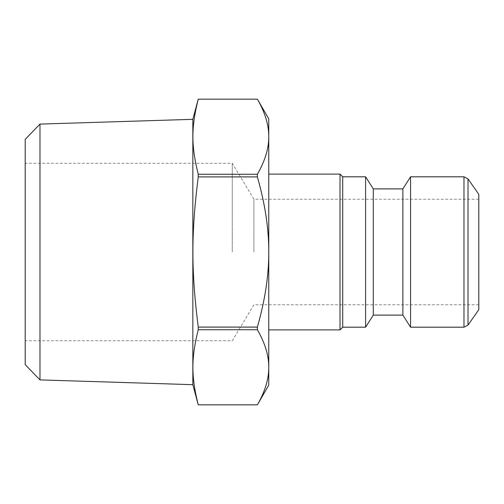 <?xml version="1.0" encoding="UTF-8"?>
<svg xmlns="http://www.w3.org/2000/svg" width="504" height="504" viewBox="0 0 504 504"><rect width="100%" height="100%" fill="white"/><g stroke="black" fill="none" stroke-linecap="round" stroke-linejoin="round"><path stroke-width="0.38" stroke-dasharray="2.52 1.89" d="M39.986 124.097L39.986 379.903M192.837 119.322L192.837 384.678M253.903 252L253.903 199.244L253.903 252M232.281 252L232.281 163.252L232.281 252M25.2 252L25.2 340.748L25.2 252M25.2 364.65L25.2 139.35M257.38 176.904C265.047 203.698 268.84 228.728 268.764 252L268.764 136.716C268.84 148.346 265.047 160.864 257.38 174.264L257.38 176.904L198.236 176.904L198.236 174.264C191.123 145.694 191.123 127.733 198.236 99.162L257.38 99.162C265.047 112.562 268.84 125.08 268.764 136.716L268.764 118.881M257.38 329.736C265.047 343.136 268.84 355.654 268.764 367.284L268.764 252C268.84 275.272 265.047 300.302 257.38 327.096L257.38 329.736L198.236 329.736L198.236 327.096L257.38 327.096M198.236 329.736C191.123 358.306 191.123 376.267 198.236 404.838L257.38 404.844C265.047 391.438 268.84 378.92 268.764 367.284L268.764 385.119M198.236 174.264L257.38 174.264M198.236 327.096C191.123 269.961 191.123 234.039 198.236 176.904M410.565 176.809L410.565 327.191M478.8 309.689L478.8 194.311M268.764 174.101L268.764 329.899L268.764 174.101M340.011 174.101L340.011 329.899M342.72 176.809L342.72 327.191M365.595 176.809L365.595 327.191M373.288 188.893L373.288 315.107M402.872 188.893L402.872 315.107M478.8 252L478.8 304.756L478.8 252M463.976 327.191L463.976 176.809M468.014 178.914L468.014 325.086M478.8 199.244L253.903 199.244L232.281 163.252L25.2 163.252M478.8 304.756L253.903 304.756L232.281 340.748L25.2 340.748"/><path stroke-width="0.76" d="M64.644 123.329L39.986 124.097L39.986 379.903L192.837 384.678L192.837 119.322L64.644 123.329M39.986 124.097L25.2 139.35L25.2 364.65L39.986 379.903M192.837 119.322L198.236 99.156L257.38 99.156C265.047 112.562 268.84 125.08 268.764 136.716L268.764 252C268.84 228.728 265.047 203.698 257.38 176.904L257.38 174.264C265.047 160.864 268.84 148.346 268.764 136.716L268.764 118.881L257.38 99.156L198.236 99.162C191.123 127.733 191.123 145.694 198.236 174.264L198.236 176.904L257.38 176.904M268.764 367.284C268.84 355.654 265.047 343.136 257.38 329.736L257.38 327.096C265.047 300.302 268.84 275.272 268.764 252L268.764 385.119L257.38 404.844C265.047 391.438 268.84 378.92 268.764 367.284M257.38 404.844L198.236 404.838L257.38 404.844M257.38 174.264L198.236 174.264M198.236 176.904C191.123 234.039 191.123 269.961 198.236 327.096L198.236 329.736C191.123 358.306 191.123 376.267 198.236 404.838L192.837 384.678M257.38 327.096L198.236 327.096M198.236 329.736L257.38 329.736M468.014 325.086L468.014 178.914L478.8 194.311L478.8 309.689L468.014 325.086L463.976 327.191L463.976 176.809L410.565 176.809L402.872 188.893L373.288 188.893L365.595 176.809L342.72 176.809L340.011 174.101L268.764 174.101M463.976 327.191L410.565 327.191L410.565 176.809M402.872 188.893L402.872 315.107L373.288 315.107L365.595 327.191L342.72 327.191L340.011 329.899L340.011 174.101M342.72 327.191L342.72 176.809M365.595 327.191L365.595 176.809M373.288 315.107L373.288 188.893M463.976 176.809L468.014 178.914M340.011 329.899L268.764 329.899M402.872 315.107L410.565 327.191"/></g></svg>
